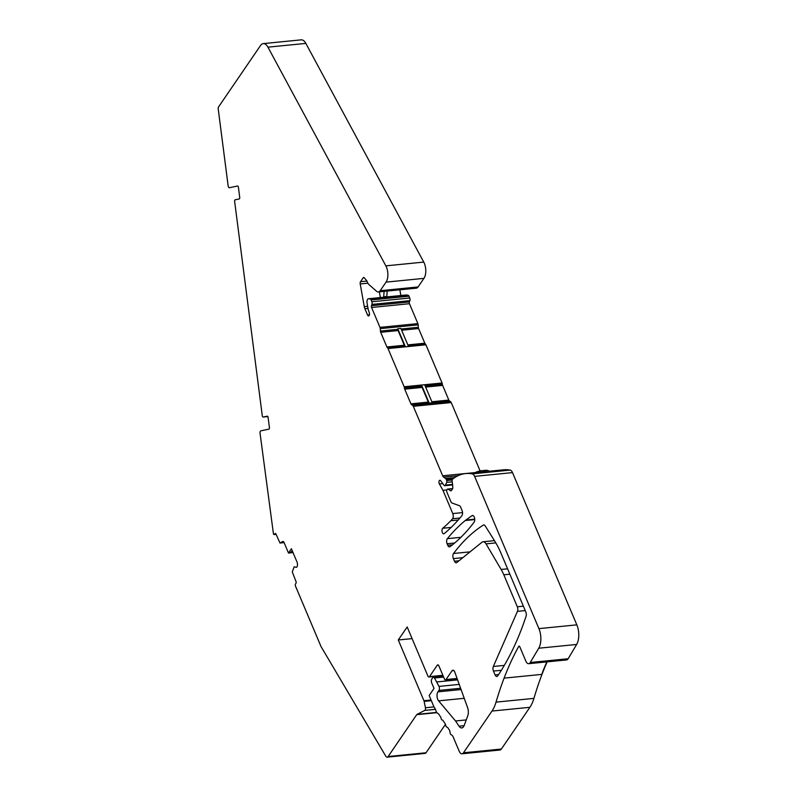 <?xml version="1.0" encoding="UTF-8"?>
<svg xmlns="http://www.w3.org/2000/svg" width="797" height="797" viewBox="0 0 797 797"><rect width="100%" height="100%" fill="white"/><g stroke="black" fill="none" stroke-linecap="round" stroke-linejoin="round"><path stroke-width="1.2" d="M457.079 678.456L446.011 679.552L451.999 670.795A3.636 1.853 84.3 0 1 452.905 670.177A3.636 1.853 84.3 0 1 454.758 672.02L467.58 707.606A7.263 3.706 84.3 0 1 467.829 715.636L464.213 725.429A7.263 3.706 84.3 0 1 461.762 727.93A7.263 3.706 84.3 0 1 459.022 726.177L455.545 720.976L438.619 700.852A5.449 2.78 84.3 0 1 437.942 691.846L438.918 690.431A2.909 1.484 84.3 0 0 439.017 686.406L434.495 677.988A2.909 1.484 84.3 0 0 433.389 677.281L443.291 676.304M466.255 719.91L455.545 720.976M457.588 679.881L437.125 681.913M432.213 402.595L449.408 400.881L450.634 401.738L412.726 405.504A2.192 1.116 84.3 0 1 413.314 406.311L442.664 475.799A3.656 1.863 84.3 0 0 443.64 477.144L445.593 478.519A2.192 1.116 84.3 0 1 446.181 479.326L446.689 480.521A1.455 0.737 84.3 0 1 446.718 482.374L445.483 485.104A2.182 1.116 84.3 0 1 444.806 485.712A2.182 1.116 84.3 0 1 444.039 485.273L440.621 480.721A2.182 1.116 84.3 0 0 439.864 480.272A2.182 1.116 84.3 0 0 438.988 481.637A2.182 1.116 84.3 0 0 439.376 483.938L442.963 490.334L452.776 513.577A3.636 1.853 84.3 0 1 452.566 518.727A58.101 29.648 84.3 0 1 450.793 520.74A248.734 126.922 84.3 0 1 442.724 528.262A2.909 1.484 -95.7 0 0 442.474 528.55A2.909 1.484 -95.7 0 0 442.136 531.868A2.909 1.484 -95.7 0 0 443.77 533.831A2.909 1.484 -95.7 0 0 444.228 533.631A290.566 148.262 84.3 0 0 461.842 515.729A3.636 1.853 84.3 0 0 462.071 510.558L460.646 507.191A3.666 1.873 84.3 0 0 459.351 505.677L452.148 503.066A3.666 1.873 84.3 0 1 450.843 501.552L447.007 492.466A2.182 1.116 84.3 0 1 446.768 490.275A2.182 1.116 84.3 0 1 447.625 489.079A2.182 1.116 84.3 0 1 448.044 489.179L450.524 490.713A2.212 1.126 84.3 0 0 450.943 490.813A2.212 1.126 84.3 0 0 451.481 490.444L452.447 489.039A2.212 1.126 84.3 0 0 452.806 487.375L452.228 481.806A2.182 1.116 84.3 0 1 452.676 479.067A85.687 43.725 84.3 0 1 465.707 473.557A85.687 43.725 84.3 0 1 472.252 473.866A5.808 2.969 84.3 0 1 474.604 476.367L538.911 628.624A14.525 7.412 84.3 0 1 538.732 648.22L530.244 662.496A5.808 2.969 84.3 0 1 528.66 663.692A5.808 2.969 84.3 0 1 525.871 661.161L519.783 646.765A1.455 0.737 84.3 0 0 519.086 646.138A1.455 0.737 84.3 0 0 518.678 646.467A290.467 148.212 -95.7 0 0 504.8 676.294A290.467 148.212 -95.7 0 0 504.083 678.137A290.526 148.242 84.3 0 0 496.023 702.137A36.393 18.57 84.3 0 1 491.988 711.054L463.465 752.796A5.808 2.969 84.3 0 1 462.021 753.793A5.808 2.969 84.3 0 1 459.221 751.262L453.234 737.086A5.489 2.799 84.3 0 0 451.471 734.884L451.052 734.685A2.182 1.116 84.3 0 1 450.106 732.921L449.867 731.377A2.192 1.126 84.3 0 0 449.398 730.072L447.834 727.731A2.192 1.116 84.3 0 0 447.276 727.243L446.738 727.053A2.182 1.116 84.3 0 1 445.732 725.419L445.643 724.941A2.192 1.116 84.3 0 0 445.204 723.796L443.032 720.548A2.192 1.116 84.3 0 0 442.385 720.04L442.186 719.99A2.182 1.116 84.3 0 1 441.13 718.486L440.98 717.858A2.192 1.116 84.3 0 0 440.572 716.872L438.679 714.032A2.192 1.116 84.3 0 0 438.091 713.534A5.449 2.78 84.3 0 1 435.75 710.306A5.469 2.789 84.3 0 0 434.873 708.344A14.545 7.422 84.3 0 1 433.389 705.544L429.155 695.512L434.016 688.399L431.735 683.019A2.909 1.484 84.3 0 1 431.835 678.994L432.671 677.779A2.909 1.484 84.3 0 1 433.389 677.281M496.023 702.137L533.93 698.371A36.393 18.57 84.3 0 1 529.895 707.298L501.373 749.031A5.808 2.969 84.3 0 1 499.928 750.027L462.021 753.793M292.25 550.747L289.909 552.939L288.494 553.028L291.403 548.754L297.122 562.293A2.54 1.295 -95.7 0 1 297.46 564.196L297.44 565.143A2.54 1.295 -95.7 0 1 297.012 566.767L296.912 566.906A2.54 1.295 -95.7 0 1 296.285 567.344A2.54 1.295 -95.7 0 1 295.966 567.305L294.203 566.767L292.27 571.887L295.966 581.372A1.455 0.737 84.3 0 1 295.916 583.384L295.498 583.992A1.455 0.737 84.3 0 0 295.448 586.004L320.942 646.357A2.182 1.116 84.3 0 0 321.101 646.676L385.738 756.104A3.636 1.853 84.3 0 0 387.222 757.15L425.13 753.384A3.636 1.853 84.3 0 0 426.036 752.766L388.129 756.532A3.636 1.853 84.3 0 1 387.222 757.15M547.131 661.859A290.576 148.272 84.3 0 0 542.707 672.538L541.99 674.372L504.083 678.137M293.017 552.58L289.969 552.879M229.436 187.733L229.506 187.723A2.182 1.116 84.3 0 1 229.436 187.733A2.182 1.116 84.3 0 1 228.131 185.801L218.219 108.96A2.182 1.116 84.3 0 1 218.557 106.928L260.549 45.479A10.899 5.559 84.3 0 1 263.259 43.616L301.166 39.85A10.899 5.559 84.3 0 1 305.849 43.397L423.755 262.093A10.889 5.559 84.3 0 1 423.944 278.362L418.086 286.94A7.263 3.706 84.3 0 1 416.283 288.175L378.366 291.941A7.263 3.706 84.3 0 1 376.513 291.234L368.852 284.489A5.838 2.979 84.3 0 1 367.547 282.536L366.909 281.032A1.823 0.927 84.3 0 0 366.62 280.544L364.239 277.755A1.813 0.927 84.3 0 0 363.661 277.466A1.813 0.927 84.3 0 0 363.203 277.774L360.513 281.72A2.182 1.116 84.3 0 0 360.214 283.951L364.279 306.626A5.828 2.969 84.3 0 0 364.887 308.698L367.547 315.004A2.182 1.116 84.3 0 0 368.593 315.951A2.182 1.116 84.3 0 0 369.3 312.793L368.334 309.923A2.182 1.116 84.3 0 1 368.194 309.375L367.068 303.079A3.636 1.853 84.3 0 1 368.473 298.736A3.636 1.853 84.3 0 1 368.752 298.755L370.216 299.034A2.202 1.126 84.3 0 1 371.093 299.971L371.85 301.774A2.182 1.116 84.3 0 1 371.97 304.404L409.877 300.648L409.389 301.943A1.455 0.737 84.3 0 0 409.469 303.707L417.877 323.612A2.192 1.116 84.3 0 1 418.166 324.867L418.325 327.278A2.192 1.116 84.3 0 0 418.604 328.533L424.811 343.218A2.192 1.116 84.3 0 0 425.369 344.005A2.192 1.116 84.3 0 1 425.927 344.792L442.066 382.998A2.192 1.116 84.3 0 1 442.345 384.194A2.192 1.116 84.3 0 0 442.624 385.389L448.831 400.074A2.192 1.116 84.3 0 0 449.408 400.881M263.259 43.616A10.899 5.559 84.3 0 1 267.941 47.162L385.848 265.859A10.889 5.559 84.3 0 1 386.037 282.128L423.944 278.362M378.366 291.941A7.263 3.706 84.3 0 0 380.179 290.706L386.037 282.128M399.845 289.809L400.871 295.518M406.111 295.039A3.636 1.853 84.3 0 1 406.38 294.97A3.636 1.853 84.3 0 1 406.669 294.99L408.124 295.269A2.202 1.126 84.3 0 1 409 296.215L409.758 298.008A2.182 1.116 84.3 0 1 409.877 300.648M412.726 405.504L411.501 404.647A2.192 1.116 84.3 0 1 410.923 403.84L404.717 389.155A2.192 1.116 84.3 0 1 404.438 387.96A2.192 1.116 84.3 0 0 404.159 386.754L388.019 348.558A2.192 1.116 84.3 0 0 387.462 347.771A2.192 1.116 84.3 0 1 386.904 346.984L380.697 332.299A2.192 1.116 84.3 0 1 380.418 331.044L380.259 328.633A2.192 1.116 84.3 0 0 379.97 327.378L371.561 307.473A1.455 0.737 84.3 0 1 371.482 305.709L371.97 304.404M450.634 401.738A2.192 1.116 84.3 0 1 451.222 402.555L480.113 470.937M446.848 489.946L442.963 490.334M489.228 471.226L503.614 469.802A85.687 43.725 84.3 0 1 510.16 470.1A5.808 2.969 84.3 0 1 512.511 472.611L576.829 624.858A14.525 7.412 84.3 0 1 576.639 644.464L568.151 658.74A5.808 2.969 84.3 0 1 566.577 659.926L528.66 663.692M447.087 543.753A3.636 1.853 84.3 0 1 447.356 538.662A290.566 148.262 84.3 0 1 465.249 520.531A29.051 14.824 84.3 0 1 465.837 520.072L472.003 515.679A3.636 1.853 84.3 0 1 472.511 515.48A3.636 1.853 84.3 0 1 474.255 517.064L474.265 517.084A3.636 1.853 84.3 0 1 474.085 522.194A268.888 137.204 84.3 0 1 450.026 546.672A3.636 1.853 84.3 0 1 449.498 546.881A3.636 1.853 84.3 0 1 447.745 545.307L447.087 543.753L454.659 542.996M507.589 568.819L501.144 569.457L486.031 543.873A7.263 3.706 84.3 0 0 483.072 541.771A7.263 3.706 84.3 0 0 481.936 542.269L456.791 562.562A3.636 1.853 84.3 0 1 456.223 562.812A3.636 1.853 84.3 0 1 454.479 561.227L453.363 558.607A3.636 1.853 84.3 0 1 453.543 553.497A268.679 137.094 -95.7 0 1 477.612 529.019A268.679 137.094 -95.7 0 1 480.322 527.066A268.679 137.094 -95.7 0 1 483.311 525.093A3.626 1.853 84.3 0 1 483.749 524.934A3.626 1.853 84.3 0 1 485.184 525.89L494.708 541.053A72.686 37.09 84.3 0 1 501.104 553.477L525.831 612.006A3.636 1.853 84.3 0 1 526.06 616.27A290.467 148.212 -95.7 0 1 520.72 631.114A290.467 148.212 -95.7 0 1 502.269 668.803A290.467 148.212 -95.7 0 1 497.736 675.856A3.636 1.853 84.3 0 1 496.83 676.484A3.636 1.853 84.3 0 1 495.076 674.91L493.453 671.064A3.636 1.853 84.3 0 1 493.333 666.481L517.442 611.359L525.233 610.592M501.144 569.457A36.333 18.54 84.3 0 1 503.814 574.796L509.851 574.199M523.37 606.178L517.323 606.776L503.814 574.796M517.323 606.776A3.636 1.853 84.3 0 1 517.442 611.359M288.494 553.028L284.071 542.558A2.54 1.295 84.3 0 0 282.845 541.452A2.54 1.295 84.3 0 0 282.556 541.552L283.144 541.492M280.076 543.016L284.101 542.627L280.076 543.016L282.556 541.552M279.996 543.036L275.991 534.09A1.455 0.737 84.3 0 0 275.294 533.462A1.455 0.737 84.3 0 0 274.935 533.711L275.702 533.631M276.031 534.169L274.517 534.319L274.935 533.711M274.517 534.319A1.455 0.737 84.3 0 1 274.158 534.568A1.455 0.737 84.3 0 1 273.451 533.93L260.051 433.239A2.182 1.116 84.3 0 1 260.868 430.848L268.868 429.135A1.455 0.737 84.3 0 0 269.416 427.541L268.111 417.469A1.455 0.737 84.3 0 0 267.244 416.173A1.455 0.737 84.3 0 0 267.204 416.183L267.284 416.173M263.199 417.04A1.455 0.737 84.3 0 1 263.159 417.05L267.832 416.582L263.199 417.04L267.204 416.183M263.159 417.05A1.455 0.737 84.3 0 1 262.283 415.755L234.637 201.402A1.455 0.737 84.3 0 1 235.175 199.808L239.18 198.951A1.455 0.737 84.3 0 0 239.718 197.357L238.423 187.285A1.455 0.737 84.3 0 0 237.556 186A1.455 0.737 84.3 0 0 237.506 186L237.596 186M229.506 187.723L237.506 186M533.93 698.371A290.526 148.242 84.3 0 1 541.99 674.372M446.011 679.552A2.182 1.116 84.3 0 1 445.473 679.931A2.182 1.116 84.3 0 1 444.417 678.984L438.858 665.814A2.182 1.116 84.3 0 0 437.812 664.867A2.182 1.116 84.3 0 0 437.264 665.236L438.42 665.126M412.089 638.616L398.281 639.981L407.167 626.97L427.899 676.045A2.182 1.116 -95.7 0 0 428.945 676.992A2.182 1.116 -95.7 0 0 429.493 676.623L437.264 665.236M431.047 700.005L423.934 700.712L398.281 639.981M423.934 700.712A2.182 1.116 84.3 0 1 424.143 701.4L425.429 707.766A2.182 1.116 84.3 0 1 424.821 710.406L417.06 714.361A2.182 1.116 84.3 0 0 416.721 714.67L388.129 756.532M445.473 724.324L426.036 752.766M486.519 470.3L483.41 470.609A14.525 7.412 -95.7 0 1 486.419 471.754L489.527 471.445A14.525 7.412 -95.7 0 0 486.519 470.3A68.98 35.198 -95.7 0 0 484.845 470.389L481.747 470.698A68.98 35.198 -95.7 0 0 475.181 472.621M483.41 470.609A68.98 35.198 -95.7 0 0 481.747 470.698M486.419 471.754A85.687 43.725 -95.7 0 0 483.102 471.834A85.687 43.725 -95.7 0 0 483.082 471.834M380.418 331.044L397.813 329.32L397.773 328.743L405.424 346.834A2.182 1.116 -95.7 0 0 404.856 346.047L387.462 347.771M380.697 332.299L398.101 330.566L404.298 345.25L386.904 346.984M397.773 328.743L400.881 328.434L408.522 346.526L405.424 346.834M421.553 385.031L429.194 403.123L432.303 402.814L424.662 384.722L421.553 385.031A2.182 1.116 -95.7 0 1 421.832 386.226A2.182 1.116 -95.7 0 0 422.111 387.422L428.318 402.106L410.923 403.84M411.501 404.647L429.194 403.123M386.814 296.912A1.455 0.737 -95.7 0 1 386.814 296.494L387.203 291.064M386.814 296.494L383.706 296.803L384.094 291.373M379.342 291.841L380.368 297.56M459.022 726.177L464.113 725.668M464.233 698.302L438.619 700.852M437.942 691.846L461.074 689.554M460.616 688.269L438.918 690.431M439.017 686.406L459.221 684.404M443.62 677.081L434.495 677.988M463.465 752.796L501.373 749.031M296.584 567.245L295.966 567.305M542.707 672.538L541.681 674.411M542.398 672.568A290.576 148.272 84.3 0 1 546.822 661.889M385.848 265.859L423.755 262.093M380.179 290.706L418.086 286.94M363.203 277.774L364.159 277.675M366.929 281.082L360.513 281.72M360.214 283.951L367.865 283.194M367.636 306.287L364.279 306.626M364.887 308.698L368.015 308.389M369.439 314.815L367.547 315.004M368.752 298.755L406.669 294.99M370.216 299.034L408.124 295.269M371.093 299.971L409 296.215M371.85 301.774L409.758 298.008M371.482 305.709L409.389 301.943M371.561 307.473L409.469 303.707M379.97 327.378L417.877 323.612M380.259 328.633L418.166 324.867M401.12 328.992L418.325 327.278M401.638 330.217L418.604 328.533M407.845 344.902L424.811 343.218M408.184 345.709L425.369 344.005M388.019 348.558L425.927 344.792M404.159 386.754L442.066 382.998M404.438 387.96L421.832 386.226M425.16 385.897L442.345 384.194M404.717 389.155L422.111 387.422M425.658 387.073L442.624 385.389M431.854 401.758L448.831 400.074M413.314 406.311L451.222 402.555M442.664 475.799L475.301 472.561M443.64 477.144L458.036 475.719M445.593 478.519L454.688 477.612M446.181 479.326L453.254 478.628M446.689 480.521L452.188 479.973M446.718 482.374L452.228 481.826M445.483 485.104L452.676 484.387M439.376 483.938L442.783 483.6M448.044 489.179L452.606 488.73M450.524 490.713L451.321 490.633M472.252 473.866L510.16 470.1M474.604 476.367L512.511 472.611M472.003 515.679L473.039 515.579M474.743 519.186L465.837 520.072M465.249 520.531L474.753 519.584M447.356 538.662L460.905 537.317M452.397 544.839L447.745 545.307M454.479 561.227L459.002 560.779M486.031 543.873L495.824 542.896M504.312 665.395L493.333 666.481M493.453 671.064L501.353 670.287M498.603 674.561L495.076 674.91M483.311 525.093L484.227 525.004M470.051 551.863L453.543 553.497M453.363 558.607L462.868 557.661M267.941 47.162L305.849 43.397M462.539 512.61L452.776 513.577M452.566 518.727L459.949 518M450.793 520.74L458.205 520.013M442.724 528.262L451.132 527.425M576.829 624.858L538.911 628.624M538.732 648.22L576.639 644.464M568.151 658.74L530.244 662.496M518.678 646.467L519.554 646.377M491.988 711.054L529.895 707.298M451.999 670.795L453.911 670.606M442.863 675.298L429.493 676.623M424.143 701.4L431.336 700.683M434.026 706.909L425.429 707.766M424.821 710.406L435.411 709.35M436.726 712.408L417.06 714.361M416.721 714.67L436.925 712.667M368.473 298.736L406.38 294.97M444.806 485.712L452.696 484.925M447.625 489.079L452.666 488.581M465.707 473.557L483.121 471.834M483.072 541.771L494.449 540.645M274.158 534.568L276.111 534.369M445.473 679.931L457.189 678.765M428.945 676.992L442.993 675.597"/></g></svg>
